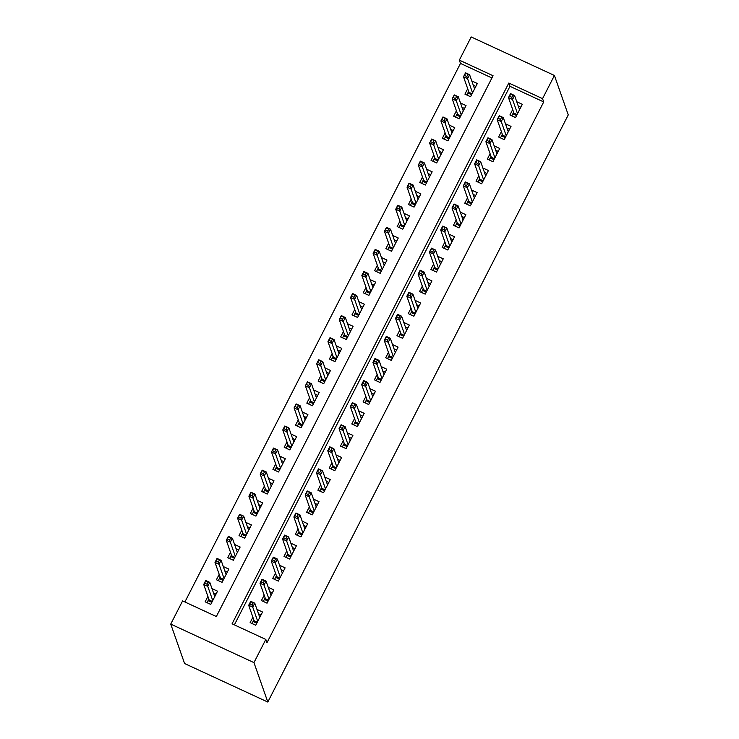 <?xml version="1.0" encoding="UTF-8"?>
<svg xmlns="http://www.w3.org/2000/svg" width="739" height="739" viewBox="0 0 739 739"><rect width="100%" height="100%" fill="white"/><g stroke="black" fill="none" stroke-linecap="round" stroke-linejoin="round"><path stroke-width="1.11" d="M459.335 60.127L471.196 36.95L554.416 75.47L568.263 114.905L267.804 702.05L184.584 663.53L170.737 624.095L182.598 600.918L216.342 616.529L493.07 75.738L459.335 60.127L460.489 63.415L184.889 601.98M512.681 109.557L509.919 114.961L515.545 117.566L522.325 104.319L516.755 101.742M501.384 131.634L498.622 137.029L504.247 139.634L511.028 126.387L505.467 123.819M490.096 153.703L487.334 159.107L492.95 161.712L499.73 148.465L494.169 145.888M478.798 175.78L476.036 181.175L481.662 183.78L488.433 170.533L482.872 167.965M467.501 197.849L464.739 203.253L470.364 205.858L477.135 192.611L471.574 190.034M456.203 219.926L453.441 225.321L459.067 227.926L465.847 214.679L460.286 212.111M444.915 241.995L442.144 247.399L447.769 250.004L454.55 236.757L448.989 234.18M433.617 264.072L430.855 269.467L436.472 272.072L443.252 258.826L437.691 256.257M422.32 286.141L419.558 291.545L425.184 294.15L431.955 280.903L426.394 278.326M411.023 308.218L408.261 313.613L413.886 316.218L420.667 302.972L415.096 300.403M399.734 330.287L396.963 335.691L402.589 338.296L409.369 325.049L403.808 322.472M388.437 352.364L385.675 357.759L391.291 360.364L398.072 347.118L392.511 344.55M377.139 374.433L374.377 379.837L380.003 382.442L386.774 369.195L381.213 366.618M365.842 396.51L363.08 401.905L368.706 404.51L375.477 391.264L369.916 388.696M354.544 418.579L351.782 423.983L357.408 426.588L364.188 413.341L358.627 410.764M343.256 440.656L340.494 446.051L346.111 448.656L352.891 435.41L347.33 432.842M331.959 462.725L329.197 468.129L334.813 470.734L341.594 457.487L336.033 454.91M320.661 484.802L317.899 490.197L323.525 492.802L330.296 479.556L324.735 476.988M309.364 506.871L306.602 512.275L312.227 514.88L319.008 501.633L313.438 499.056M298.076 528.948L295.304 534.343L300.93 536.948L307.71 523.702L302.149 521.134M286.778 551.017L284.016 556.421L289.633 559.026L296.413 545.779L290.852 543.202M275.481 573.094L272.719 578.489L278.344 581.094L285.115 567.848L279.554 565.28M264.183 595.163L261.421 600.567L267.047 603.172L273.827 589.925L268.257 587.348M207.908 596.419L205.146 601.814L210.763 604.419L217.543 591.182L211.982 588.604M219.206 574.342L216.435 579.745L222.06 582.35L228.841 569.104L223.28 566.527M230.494 552.273L227.732 557.668L233.358 560.273L240.138 547.026L234.568 544.458M241.792 530.196L239.03 535.599L244.655 538.204L251.426 524.958L245.865 522.381M253.089 508.127L250.327 513.522L255.943 516.127L262.724 502.88L257.163 500.312M264.386 486.05L261.615 491.453L267.241 494.058L274.021 480.812L268.46 478.235M275.675 463.981L272.913 469.376L278.538 471.981L285.319 458.734L279.758 456.166M286.972 441.904L284.21 447.307L289.836 449.912L296.607 436.666L291.046 434.089M298.27 419.835L295.508 425.23L301.133 427.835L307.904 414.588L302.343 412.02M309.567 397.758L306.805 403.161L312.421 405.766L319.202 392.52L313.641 389.943M320.855 375.689L318.093 381.084L323.719 383.689L330.499 370.442L324.938 367.874M332.153 353.611L329.391 359.015L335.016 361.62L341.797 348.374L336.227 345.797M343.45 331.543L340.688 336.938L346.314 339.543L353.085 326.296L347.524 323.728M354.748 309.465L351.986 314.869L357.602 317.474L364.382 304.228L358.821 301.651M366.045 287.397L363.274 292.792L368.9 295.397L375.68 282.15L370.119 279.582M377.333 265.319L374.571 270.723L380.197 273.328L386.977 260.082L381.407 257.505M388.631 243.251L385.869 248.646L391.494 251.251L398.266 238.004L392.705 235.436M399.928 221.173L397.166 226.577L402.783 229.182L409.563 215.936L404.002 213.359M411.226 199.105L408.464 204.5L414.08 207.105L420.861 193.858L415.3 191.29M422.514 177.027L419.752 182.431L425.378 185.036L432.158 171.79L426.597 169.213M433.811 154.959L431.049 160.354L436.675 162.959L443.446 149.712L437.885 147.144M445.109 132.881L442.347 138.285L447.973 140.89L454.744 127.644L449.183 125.067M456.406 110.813L453.644 116.208L459.261 118.813L466.041 105.566L460.48 102.998M491.934 77.965L460.489 63.415M467.704 88.735L464.933 94.139L470.558 96.744L477.339 83.498L471.778 80.92M554.416 75.47L542.555 98.647L508.82 83.027L232.083 623.818L265.818 639.438L266.973 642.727L543.71 101.936L509.975 86.315L234.374 624.88M252.886 617.241L250.124 622.635L255.749 625.24L262.53 612.003L256.969 609.426M543.71 101.936L542.555 98.647M265.818 639.438L253.957 662.615L267.804 702.05M170.737 624.095L253.957 662.615M509.975 86.315L508.82 83.027M258.484 613.749L261.033 614.931M256.793 623.208L253.052 621.471L252.008 623.513M253.837 619.938L253.052 621.471L254.151 620.834L257.264 622.275M253.126 602.802L250.872 601.758L249.745 603.966L251.999 605.01L253.126 602.802L254.779 603.19L252.747 607.162L248.692 605.287L250.724 601.315L254.779 603.19L259.768 617.398M249.745 603.966L248.692 605.287L254.151 620.834M251.999 605.01L257.735 621.37M216.047 594.11L213.497 592.927M207.022 602.691L208.851 599.117M211.807 602.387L208.065 600.65L209.165 600.013L212.287 601.454M204.758 583.145L207.012 584.189L208.139 581.981L205.895 580.937L203.715 584.466L205.747 580.494L209.793 582.369L207.761 586.341L203.715 584.466L209.165 600.013M207.012 584.189L212.749 600.548M208.139 581.981L209.793 582.369L214.781 596.576M269.781 591.671L272.322 592.854M268.091 601.13L264.35 599.403L263.306 601.435M265.135 597.86L264.35 599.403L265.449 598.756L268.562 600.207M264.423 580.725L262.169 579.69L261.043 581.898L263.287 582.932L264.423 580.725L266.068 581.113L264.035 585.085L259.989 583.219L262.022 579.247L266.068 581.113L271.056 595.329M261.043 581.898L259.989 583.219L265.449 598.756M263.287 582.932L269.024 599.301M281.069 569.603L283.619 570.785M279.388 579.062L275.638 577.325L274.594 579.367M276.423 575.792L275.638 577.325L276.746 576.688L279.859 578.129M275.712 558.656L273.467 557.612L272.34 559.82L274.585 560.864L275.712 558.656L277.365 559.044L275.333 563.016L271.287 561.141L273.319 557.169L277.365 559.044L282.353 573.252M272.34 559.82L271.287 561.141L276.746 576.688M274.585 560.864L280.321 577.224M292.367 547.525L294.916 548.707M290.676 556.984L286.935 555.257L285.891 557.289M287.72 553.714L286.935 555.257L288.034 554.61L291.157 556.061M287.009 536.579L284.764 535.544L283.628 537.752L285.882 538.786L287.009 536.579L288.663 536.967L286.63 540.939L282.584 539.073L284.617 535.101L288.663 536.967L293.651 551.183M283.628 537.752L282.584 539.073L288.034 554.61M285.882 538.786L291.619 555.155M303.664 525.457L306.214 526.63M301.974 534.916L298.233 533.179L297.189 535.221M299.018 531.646L298.233 533.179L299.332 532.542L302.445 533.983M298.307 514.51L296.062 513.466L294.926 515.674L297.18 516.718L298.307 514.51L299.96 514.898L297.928 518.87L293.873 516.995L295.914 513.023L299.96 514.898L304.948 529.106M294.926 515.674L293.873 516.995L299.332 532.542M297.18 516.718L302.916 533.078M227.344 572.032L224.795 570.85M218.319 580.614L220.148 577.039M223.104 580.309L219.363 578.582L220.462 577.935L223.575 579.385M216.056 561.077L218.31 562.111L219.437 559.903L217.183 558.869L215.003 562.397L217.035 558.425L221.09 560.291L219.058 564.263L215.003 562.397L220.462 577.935M218.31 562.111L224.046 578.48M219.437 559.903L221.09 560.291L226.079 574.508M238.632 549.964L236.092 548.781M229.617 558.545L231.446 554.971M234.402 558.241L230.66 556.504L231.76 555.867L234.873 557.308M227.353 538.999L229.598 540.043L230.734 537.835L228.48 536.791L226.3 540.32L228.333 536.348L232.379 538.223L230.346 542.195L226.3 540.32L231.76 555.867M229.598 540.043L235.335 556.402M230.734 537.835L232.379 538.223L237.367 552.43M249.93 527.886L247.389 526.704M240.905 536.468L242.734 532.893M245.699 536.163L241.949 534.436L243.057 533.789L246.17 535.239M238.651 516.931L240.896 517.965L242.022 515.757L239.778 514.723L237.598 518.251L239.63 514.279L243.676 516.145L241.644 520.117L237.598 518.251L243.057 533.789M240.896 517.965L246.632 534.334M242.022 515.757L243.676 516.145L248.664 530.362M261.227 505.809L258.678 504.635M252.202 514.399L254.031 510.825M256.987 514.095L253.246 512.358L254.345 511.721L257.468 513.162M249.948 494.853L252.193 495.897L253.32 493.689L251.075 492.645L248.895 496.174L250.927 492.202L254.973 494.077L252.941 498.049L248.895 496.174L254.345 511.721M252.193 495.897L257.929 512.256M253.32 493.689L254.973 494.077L259.962 508.284M314.962 503.379L317.502 504.561M313.271 512.838L309.53 511.102L308.486 513.143M310.315 509.568L309.53 511.102L310.629 510.464L313.742 511.915M309.604 492.433L307.35 491.398L306.223 493.606L308.477 494.64L309.604 492.433L311.258 492.821L309.216 496.793L305.17 494.927L307.202 490.955L311.258 492.821L316.237 507.028M306.223 493.606L305.17 494.927L310.629 510.464M308.477 494.64L314.204 511.009M272.525 483.74L269.975 482.558M263.5 492.322L265.329 488.747M268.285 492.017L264.544 490.28L265.643 489.643L268.765 491.093M261.236 472.784L263.49 473.819L264.617 471.611L262.373 470.577L260.183 474.105L262.225 470.133L266.271 471.999L264.239 475.971L260.183 474.105L265.643 489.643M263.49 473.819L269.227 490.188M264.617 471.611L266.271 471.999L271.259 486.207M326.259 481.311L328.8 482.484M324.569 490.77L320.818 489.033L319.775 491.075M321.613 487.5L320.818 489.033L321.927 488.396L325.04 489.837M320.902 470.364L318.648 469.32L317.521 471.528L319.765 472.572L320.902 470.364L322.546 470.752L320.514 474.724L316.468 472.849L318.5 468.877L322.546 470.752L327.534 484.96M317.521 471.528L316.468 472.849L321.927 488.396M319.765 472.572L325.502 488.932M283.813 461.663L281.273 460.489M274.797 470.253L276.626 466.678M279.582 469.949L275.841 468.212L276.94 467.575L280.053 469.016M272.534 450.707L274.788 451.751L275.915 449.543L273.661 448.499L271.481 452.028L273.513 448.056L277.568 449.931L275.527 453.903L271.481 452.028L276.94 467.575M274.788 451.751L280.515 468.11M275.915 449.543L277.568 449.931L282.557 464.138M337.547 459.233L340.097 460.415M335.857 468.692L332.116 466.956L331.072 468.997M332.901 465.422L332.116 466.956L333.215 466.318L336.337 467.769M332.19 448.287L329.945 447.252L328.818 449.46L331.063 450.494L332.19 448.287L333.843 448.675L331.811 452.647L327.765 450.781L329.797 446.799L333.843 448.675L338.832 462.882M328.818 449.46L327.765 450.781L333.215 466.318M331.063 450.494L336.799 466.863M295.11 439.594L292.57 438.412M286.095 448.176L287.924 444.601M290.88 447.871L287.129 446.134L288.238 445.497L291.351 446.947M283.831 428.638L286.076 429.673L287.212 427.465L284.958 426.431L282.778 429.959L284.811 425.978L288.857 427.853L286.824 431.825L282.778 429.959L288.238 445.497M286.076 429.673L291.813 446.042M287.212 427.465L288.857 427.853L293.845 442.061M348.845 437.165L351.394 438.338M347.154 446.624L343.413 444.887L342.369 446.929M344.198 443.354L343.413 444.887L344.513 444.25L347.635 445.691M343.487 426.218L341.242 425.174L340.106 427.382L342.36 428.426L343.487 426.218L345.141 426.606L343.108 430.578L339.053 428.703L341.095 424.731L345.141 426.606L350.129 440.813M340.106 427.382L339.053 428.703L344.513 444.25M342.36 428.426L348.097 444.786M306.408 417.517L303.858 416.343M297.383 426.107L299.212 422.532M302.168 425.803L298.427 424.066L299.526 423.429L302.648 424.87M295.129 406.561L297.374 407.605L298.501 405.397L296.256 404.353L294.076 407.882L296.108 403.91L300.154 405.785L298.122 409.757L294.076 407.882L299.526 423.429M297.374 407.605L303.11 423.964M298.501 405.397L300.154 405.785L305.142 419.992M360.142 415.087L362.683 416.269M358.452 424.546L354.711 422.81L353.667 424.851M355.496 421.276L354.711 422.81L355.81 422.172L358.923 423.623M354.785 404.141L352.531 403.106L351.404 405.314L353.658 406.348L354.785 404.141L356.438 404.529L354.406 408.501L350.351 406.635L352.383 402.653L356.438 404.529L361.426 418.736M351.404 405.314L350.351 406.635L355.81 422.172M353.658 406.348L359.385 422.717M317.705 395.448L315.156 394.266M308.68 404.03L310.509 400.455M313.465 403.725L309.724 401.988L310.823 401.351L313.946 402.801M306.417 384.492L308.671 385.527L309.798 383.319L307.553 382.285L305.373 385.813L307.406 381.832L311.452 383.707L309.419 387.679L305.373 385.813L310.823 401.351M308.671 385.527L314.408 401.896M309.798 383.319L311.452 383.707L316.44 397.915M371.44 393.019L373.98 394.192M369.749 402.478L365.999 400.741L364.964 402.783M366.793 399.208L365.999 400.741L367.107 400.104L370.221 401.545M366.082 382.072L363.828 381.028L362.701 383.236L364.946 384.28L366.082 382.072L367.726 382.46L365.694 386.432L361.648 384.557L363.68 380.585L367.726 382.46L372.715 396.667M362.701 383.236L361.648 384.557L367.107 400.104M364.946 384.28L370.682 400.64M329.003 373.371L326.453 372.197M319.978 381.961L321.807 378.386M324.763 381.657L321.022 379.92L322.121 379.283L325.234 380.724M317.715 362.415L319.969 363.459L321.096 361.251L318.842 360.207L316.661 363.736L318.694 359.764L322.749 361.639L320.717 365.611L316.661 363.736L322.121 379.283M319.969 363.459L325.705 379.818M321.096 361.251L322.749 361.639L327.737 375.846M382.728 370.941L385.278 372.123M381.038 380.4L377.296 378.664L376.253 380.705M378.082 377.13L377.296 378.664L378.405 378.026L381.518 379.476M377.37 359.995L375.126 358.96L373.999 361.168L376.243 362.202L377.37 359.995L379.024 360.383L376.992 364.355L372.946 362.489L374.978 358.507L379.024 360.383L384.012 374.59M373.999 361.168L372.946 362.489L378.405 378.026M376.243 362.202L381.98 378.571M340.291 351.302L337.751 350.12M331.275 359.884L333.104 356.309M336.06 359.579L332.319 357.842L333.418 357.205L336.531 358.655M329.012 340.346L331.257 341.381L332.393 339.173L330.139 338.139L327.959 341.667L329.991 337.686L334.037 339.561L332.005 343.533L327.959 341.667L333.418 357.205M331.257 341.381L336.993 357.75M332.393 339.173L334.037 339.561L339.025 353.769M394.026 348.873L396.575 350.046M392.335 358.332L388.594 356.595L387.55 358.637M389.379 355.062L388.594 356.595L389.693 355.958L392.815 357.399M388.668 337.926L386.423 336.882L385.287 339.09L387.541 340.134L388.668 337.926L390.321 338.314L388.289 342.286L384.243 340.411L386.275 336.439L390.321 338.314L395.31 352.521M385.287 339.09L384.243 340.411L389.693 355.958M387.541 340.134L393.277 356.494M351.588 329.224L349.039 328.051M342.563 337.815L344.392 334.24M347.358 337.511L343.607 335.774L344.716 335.137L347.829 336.578M340.309 318.269L342.554 319.313L343.681 317.105L341.436 316.061L339.256 319.59L341.289 315.618L345.335 317.493L343.302 321.465L339.256 319.59L344.716 335.137M342.554 319.313L348.291 335.672M343.681 317.105L345.335 317.493L350.323 331.7M405.323 326.795L407.873 327.977M403.633 336.254L399.891 334.518L398.848 336.559M400.677 332.984L399.891 334.518L400.991 333.88L404.104 335.33M399.965 315.849L397.711 314.814L396.584 317.022L398.838 318.056L399.965 315.849L401.619 316.237L399.587 320.209L395.531 318.343L397.564 314.361L401.619 316.237L406.607 330.444M396.584 317.022L395.531 318.343L400.991 333.88M398.838 318.056L404.575 334.425M362.886 307.156L360.336 305.974M353.861 315.738L355.69 312.163M358.646 315.433L354.905 313.696L356.004 313.059L359.126 314.509M351.598 296.2L353.852 297.235L354.979 295.027L352.734 293.993L350.554 297.521L352.586 293.54L356.632 295.415L354.6 299.387L350.554 297.521L356.004 313.059M353.852 297.235L359.588 313.604M354.979 295.027L356.632 295.415L361.62 309.623M416.62 304.727L419.161 305.9M414.93 314.177L411.189 312.449L410.145 314.491M411.974 310.916L411.189 312.449L412.288 311.812L415.401 313.253M411.263 293.78L409.009 292.736L407.882 294.944L410.127 295.988L411.263 293.78L412.916 294.168L410.875 298.14L406.829 296.265L408.861 292.293L412.916 294.168L417.895 308.375M407.882 294.944L406.829 296.265L412.288 311.812M410.127 295.988L415.863 312.348M374.183 285.078L371.634 283.905M365.158 293.669L366.987 290.094M369.943 293.355L366.202 291.628L367.301 290.99L370.415 292.432M362.895 274.123L365.149 275.167L366.276 272.959L364.031 271.915L361.842 275.444L363.874 271.472L367.93 273.347L365.897 277.319L361.842 275.444L367.301 290.99M365.149 275.167L370.886 291.526M366.276 272.959L367.93 273.347L372.918 287.554M427.918 282.649L430.458 283.831M426.227 292.108L422.477 290.372L421.433 292.413M423.262 288.838L422.477 290.372L423.586 289.734L426.699 291.175M422.56 271.703L420.306 270.668L419.179 272.876L421.424 273.91L422.56 271.703L424.204 272.091L422.172 276.063L418.126 274.197L420.158 270.215L424.204 272.091L429.193 286.298M419.179 272.876L418.126 274.197L423.586 289.734M421.424 273.91L427.16 290.279M385.472 263.01L382.931 261.828M376.456 271.592L378.285 268.017M381.241 271.287L377.5 269.55L378.599 268.913L381.712 270.354M374.193 252.054L376.437 253.089L377.574 250.881L375.32 249.847L373.14 253.375L375.172 249.394L379.227 251.269L377.186 255.241L373.14 253.375L378.599 268.913M376.437 253.089L382.174 269.458M377.574 250.881L379.227 251.269L384.206 265.477M439.206 260.581L441.756 261.754M437.516 270.031L433.775 268.303L432.731 270.345M434.56 266.77L433.775 268.303L434.874 267.666L437.996 269.107M433.848 249.634L431.604 248.59L430.477 250.798L432.721 251.842L433.848 249.634L435.502 250.022L433.47 253.994L429.424 252.119L431.456 248.147L435.502 250.022L440.49 264.229M430.477 250.798L429.424 252.119L434.874 267.666M432.721 251.842L438.458 268.202M396.769 240.932L394.229 239.759M387.744 249.523L389.582 245.948M392.538 249.209L388.788 247.482L389.896 246.844L393.009 248.286M385.49 229.977L387.735 231.021L388.871 228.813L386.617 227.769L384.437 231.298L386.469 227.326L390.515 229.201L388.483 233.173L384.437 231.298L389.896 246.844M387.735 231.021L393.471 247.38M388.871 228.813L390.515 229.201L395.504 243.408M450.504 238.503L453.053 239.685M448.813 247.962L445.072 246.226L444.028 248.267M445.857 244.692L445.072 246.226L446.171 245.588L449.294 247.029M445.146 227.557L442.901 226.522L441.765 228.73L444.019 229.764L445.146 227.557L446.799 227.945L444.767 231.917L440.712 230.051L442.753 226.069L446.799 227.945L451.788 242.152M441.765 228.73L440.712 230.051L446.171 245.588M444.019 229.764L449.755 246.133M408.067 218.864L405.517 217.682M399.042 227.446L400.871 223.871M403.827 227.141L400.085 225.404L401.185 224.767L404.307 226.208M396.788 207.908L399.032 208.943L400.159 206.735L397.915 205.701L395.734 209.229L397.767 205.248L401.813 207.123L399.781 211.095L395.734 209.229L401.185 224.767M399.032 208.943L404.769 225.312M400.159 206.735L401.813 207.123L406.801 221.33M461.801 216.435L464.341 217.608M460.111 225.885L456.369 224.157L455.326 226.199M457.155 222.624L456.369 224.157L457.469 223.52L460.582 224.961M456.443 205.488L454.189 204.444L453.062 206.652L455.316 207.696L456.443 205.488L458.097 205.876L456.055 209.848L452.009 207.973L454.042 204.001L458.097 205.876L463.085 220.083M453.062 206.652L452.009 207.973L457.469 223.52M455.316 207.696L461.044 224.056M419.364 196.786L416.814 195.613M410.339 205.377L412.168 201.802M415.124 205.063L411.383 203.336L412.482 202.698L415.604 204.14M408.076 185.831L410.33 186.875L411.457 184.667L409.212 183.623L407.023 187.152L409.064 183.18L413.11 185.055L411.078 189.027L407.023 187.152L412.482 202.698M410.33 186.875L416.066 203.234M411.457 184.667L413.11 185.055L418.098 199.262M473.099 194.357L475.639 195.539M471.408 203.816L467.658 202.08L466.623 204.121M468.452 200.546L467.658 202.08L468.766 201.442L471.879 202.883M467.741 183.411L465.487 182.376L464.36 184.584L466.605 185.618L467.741 183.411L469.385 183.799L467.353 187.771L463.307 185.905L465.339 181.923L469.385 183.799L474.373 198.006M464.36 184.584L463.307 185.905L468.766 201.442M466.605 185.618L472.341 201.987M430.652 174.718L428.112 173.536M421.636 183.3L423.465 179.725M426.421 182.995L422.68 181.258L423.78 180.621L426.893 182.062M419.373 163.762L421.627 164.797L422.754 162.589L420.5 161.555L418.32 165.083L420.352 161.102L424.408 162.977L422.375 166.949L418.32 165.083L423.78 180.621M421.627 164.797L427.354 181.166M422.754 162.589L424.408 162.977L429.396 177.184M484.387 172.289L486.936 173.462M482.696 181.739L478.955 180.011L477.911 182.053M479.74 178.478L478.955 180.011L480.054 179.374L483.177 180.815M479.029 161.342L476.784 160.298L475.657 162.506L477.902 163.55L479.029 161.342L480.683 161.73L478.65 165.702L474.604 163.827L476.637 159.855L480.683 161.73L485.671 175.937M475.657 162.506L474.604 163.827L480.054 179.374M477.902 163.55L483.639 179.91M441.95 152.64L439.409 151.467M432.934 161.231L434.763 157.656M437.719 160.917L433.969 159.19L435.077 158.552L438.19 159.993M430.671 141.685L432.915 142.729L434.052 140.521L431.798 139.477L429.618 143.006L431.65 139.034L435.696 140.909L433.664 144.881L429.618 143.006L435.077 158.552M432.915 142.729L438.652 159.088M434.052 140.521L435.696 140.909L440.684 155.116M495.684 150.211L498.234 151.393M493.994 159.67L490.253 157.934L489.209 159.975M491.038 156.4L490.253 157.934L491.352 157.296L494.474 158.737M490.326 139.265L488.082 138.23L486.946 140.438L489.2 141.472L490.326 139.265L491.98 139.653L489.948 143.625L485.902 141.759L487.934 137.777L491.98 139.653L496.968 153.86M486.946 140.438L485.902 141.759L491.352 157.296M489.2 141.472L494.936 157.841M453.247 130.572L450.698 129.39M444.222 139.154L446.051 135.579M449.007 138.849L445.266 137.112L446.374 136.475L449.488 137.916M441.968 119.616L444.213 120.651L445.34 118.443L443.095 117.409L440.915 120.937L442.947 116.956L446.993 118.831L444.961 122.803L440.915 120.937L446.374 136.475M444.213 120.651L449.949 137.02M445.34 118.443L446.993 118.831L451.982 133.038M506.982 128.143L509.531 129.316M505.291 137.593L501.55 135.865L500.506 137.907M502.335 134.332L501.55 135.865L502.649 135.228L505.762 136.669M501.624 117.196L499.37 116.152L498.243 118.36L500.497 119.404L501.624 117.196L503.277 117.584L501.245 121.556L497.19 119.681L499.222 115.709L503.277 117.584L508.266 131.791M498.243 118.36L497.19 119.681L502.649 135.228M500.497 119.404L506.233 135.764M464.545 108.494L461.995 107.321M455.52 117.085L457.349 113.51M460.305 116.771L456.563 115.044L457.663 114.406L460.785 115.847M453.256 97.539L455.51 98.583L456.637 96.375L454.393 95.331L452.213 98.86L454.245 94.888L458.291 96.763L456.259 100.735L452.213 98.86L457.663 114.406M455.51 98.583L461.247 114.942M456.637 96.375L458.291 96.763L463.279 110.97M518.279 106.065L520.819 107.247M516.589 115.524L512.848 113.788L511.804 115.829M513.633 112.254L512.848 113.788L513.947 113.15L517.06 114.591M512.921 95.119L510.667 94.084L509.541 96.282L511.785 97.326L512.921 95.119L514.566 95.507L512.533 99.479L508.487 97.603L510.52 93.631L514.566 95.507L519.554 109.714M509.541 96.282L508.487 97.603L513.947 113.15M511.785 97.326L517.522 113.686M475.842 86.426L473.293 85.244M466.817 95.008L468.646 91.433M471.602 94.703L467.861 92.966L468.96 92.329L472.073 93.77M464.554 75.461L466.808 76.505L467.935 74.297L465.681 73.263L463.501 76.782L465.533 72.81L469.588 74.685L467.556 78.657L463.501 76.782L468.96 92.329M466.808 76.505L472.544 92.865M467.935 74.297L469.588 74.685L474.577 88.892"/></g></svg>
